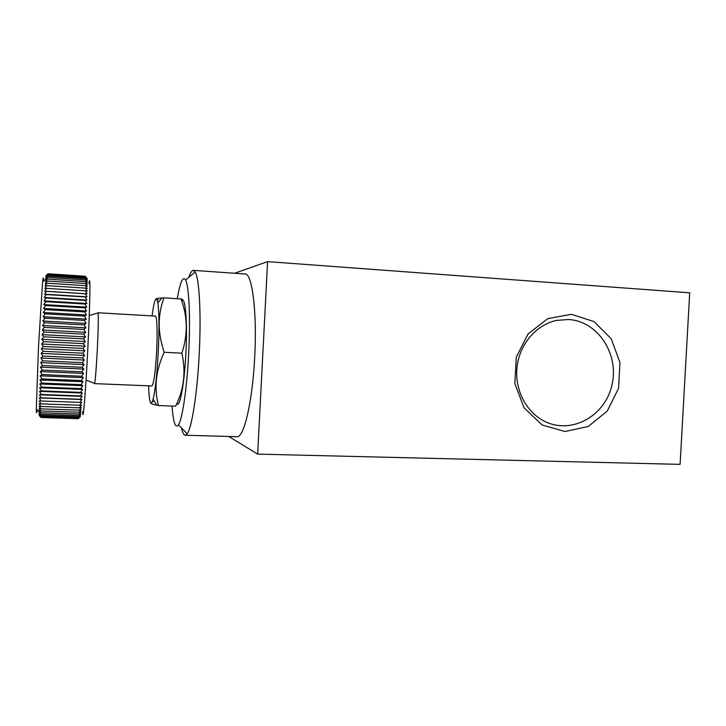 <?xml version="1.0" encoding="UTF-8"?>
<svg xmlns="http://www.w3.org/2000/svg" width="726" height="726" viewBox="0 0 726 726"><rect width="100%" height="100%" fill="white"/><g stroke="black" fill="none" stroke-linecap="round" stroke-linejoin="round"><path stroke-width="1.09" d="M88.989 283.621C90.569 270.444 90.088 303.595 87.81 348.589C85.623 392.947 82.9 424.755 82.637 411.724M80.096 416.969L78.217 418.63L80.196 416.76L78.317 418.285L80.314 416.27L78.444 417.641L80.45 415.508L78.571 416.715L80.595 414.455L78.717 415.508L80.749 413.13L78.88 414.011L80.922 411.524L79.052 412.223L81.094 409.645L79.234 410.163L81.285 407.495L79.433 407.83L81.493 405.09L79.633 405.235L81.702 402.431L79.851 402.376L81.92 399.527L80.069 399.273L82.147 396.387L80.305 395.933L82.383 393.029L80.541 392.376L82.619 389.454L80.786 388.61L82.864 385.697L81.031 384.653L83.109 381.758L81.285 380.524L83.354 377.665L81.53 376.24L83.608 373.418L81.784 371.821L83.853 369.062L82.038 367.283L84.107 364.597L82.292 362.655L84.352 360.06L82.546 357.954L84.597 355.459L82.791 353.199L84.833 350.812L83.036 348.416L85.069 346.157L83.263 343.634L85.287 341.51L83.499 338.86L85.505 336.891L83.717 334.142L85.713 332.317L83.926 329.477L85.913 327.825L84.125 324.903L86.104 323.424L84.316 320.429L86.276 319.131L84.488 316.091L86.439 314.975L84.652 311.899L86.585 310.973L84.806 307.869L86.721 307.143L84.942 304.031L86.848 303.495L85.06 300.392L86.948 300.047L85.169 296.961L87.038 296.825L85.26 293.767L87.12 293.821L85.341 290.817L87.174 291.062L85.396 288.113L87.22 288.558L85.441 285.672L87.247 286.307L85.468 283.503L87.256 284.32L85.477 281.615L87.256 282.605L85.477 280L87.238 281.171L85.45 278.675L87.202 280.009L85.414 277.631L87.156 279.129L85.369 276.878L87.093 278.53L85.223 276.243L48.134 273.756L46.137 275.49L48.061 273.929L46.047 275.798L47.961 274.383L45.938 276.397L47.862 275.127L45.82 277.278L47.734 276.17L45.684 278.43L47.607 277.495L45.547 279.873L47.453 279.111L45.384 281.597L47.299 281.016L45.221 283.594L47.126 283.194L45.039 285.853L46.945 285.645L44.849 288.385L46.745 288.367L44.649 291.162L46.546 291.344L44.431 294.184L46.328 294.556L44.213 297.433L46.11 298.014L43.996 300.909L45.883 301.68L43.76 304.593L45.647 305.555L43.524 308.459L45.402 309.612L43.288 312.498L45.157 313.841L43.043 316.69L44.912 318.224L42.798 321.019L44.658 322.734L42.553 325.466L44.413 327.344L42.299 330.012L44.159 332.054L42.054 334.632L43.914 336.819L41.818 339.296L43.669 341.637L41.582 343.997L43.424 346.465L41.346 348.698L43.188 351.293L41.119 353.39L42.961 356.094L40.901 358.045L42.734 360.849L40.692 362.637L42.525 365.523L40.493 367.147L42.317 370.106L40.293 371.558L42.126 374.571L40.121 375.841L41.945 378.899L39.948 379.988L41.772 383.074L39.794 383.972L41.618 387.076L39.649 387.775L41.473 390.878L39.522 391.387L41.337 394.472L39.404 394.79L41.219 397.848L39.304 397.966L41.119 400.988L39.222 400.906L41.037 403.874L39.15 403.602L40.965 406.496L39.095 406.034L40.91 408.865L39.059 408.212L40.874 410.943L39.032 410.108L40.847 412.749L39.023 411.742L40.837 414.265L39.032 413.085L40.847 415.499L39.05 414.147L40.91 417.087L39.14 415.426L41.028 417.514L78.127 418.693M188.969 277.241C190.475 272.631 191.954 270.335 193.388 270.362L245.025 273.992C252.131 273.076 257.204 311.626 254.708 357.038C252.539 401.705 243.836 438.223 236.975 436.707L185.23 435.228C183.787 435.11 182.553 432.678 181.509 427.941M193.388 270.362L195.203 271.987C199.314 278.475 201.311 314.494 199.205 354.306C197.281 393.392 191.836 427.805 187.19 433.785L185.23 435.228M267.595 261.632L689.7 292.814L680.099 464.368L257.648 454.122L267.595 261.632L234.589 273.257M257.648 454.122L228.772 436.471M571.371 314.294L547.84 318.623L528.111 333.896L516.277 357.128L514.843 383.6L524.09 407.849L542.041 424.928L564.955 431.525L588.196 426.516L607.263 411.07L618.552 388.301L619.977 362.592L611.256 338.824L593.977 321.573L571.371 314.294M568.621 319.522L556.533 320.42C536.414 324.676 519.78 343.924 517.084 366.494C514.326 389.063 525.878 411.969 544.382 421.207C571.044 434.91 604.939 416.388 611.882 385.325C619.523 354.442 598.006 321.128 568.621 319.522M181.754 301.027C185.311 295.582 187.607 321.436 185.901 353.253C184.404 384.272 179.721 408.802 176.763 403.674M181.854 353.154C186.101 371.585 184.014 389.254 175.61 406.17L158.477 405.562C153.876 388.111 155.791 370.351 164.212 352.291L181.854 353.154C187.961 334.886 187.698 316.826 181.055 298.976C183.342 299.602 183.506 300.083 181.554 300.437M177.28 298.74C180.157 281.96 182.943 275.726 185.647 280.045C189.032 286.135 190.53 318.324 188.669 353.671C186.963 388.383 182.371 419.165 178.469 424.819C175.402 428.821 173.26 422.559 172.035 406.043M164.212 352.291C157.669 333.316 157.569 315.184 163.922 297.896L181.055 298.976M163.922 297.896L161.68 298.005C155.409 298.359 154.266 299.003 158.241 299.92M153.095 401.605L152.288 401.832M150.663 402.921C150.854 403.611 152.887 404.373 156.78 405.199L158.477 405.562M97.801 313.024L98.074 312.942C98.545 316.509 98.309 328.424 97.366 348.671C96.313 368.481 95.387 380.07 94.571 383.446L94.316 383.337M97.965 312.761L155.328 316.091C156.961 315.692 157.642 332.472 156.635 351.593C155.373 372.719 153.776 384.172 151.87 385.951L94.444 383.618M152.061 315.901C154.32 299.248 156.262 294.956 157.887 303.032C159.194 312.697 159.312 328.978 158.268 351.883C157.034 374.217 155.319 389.989 153.122 399.209C150.709 407.077 149.193 402.621 148.594 385.824M85.305 276.415L48.061 273.929M85.369 276.878L47.961 274.383M85.414 277.631L47.862 275.127M85.45 278.675L47.734 276.17M46.645 278.494L45.684 278.43M85.477 280L47.607 277.495M85.477 281.615L47.453 279.111M85.468 283.503L47.299 281.016M85.441 285.672L47.126 283.194M85.396 288.113L46.945 285.645M85.341 290.817L46.745 288.367M87.12 293.821L44.649 291.162M85.26 293.767L46.546 291.344M87.038 296.825L44.431 294.184M85.169 296.961L46.328 294.556M86.948 300.047L44.213 297.433M85.06 300.392L46.11 298.014M86.848 303.495L43.996 300.909M84.942 304.031L45.883 301.68M86.721 307.143L43.76 304.593M84.806 307.869L45.647 305.555M86.585 310.973L43.524 308.459M84.652 311.899L45.402 309.612M86.439 314.975L43.288 312.498M84.488 316.091L45.157 313.841M86.276 319.131L43.043 316.69M84.316 320.429L44.912 318.224M86.104 323.424L42.798 321.019M84.125 324.903L44.658 322.734M85.913 327.825L42.553 325.466M83.926 329.477L44.413 327.344M85.713 332.317L42.299 330.012M83.717 334.142L44.159 332.054M85.505 336.891L42.054 334.632M83.499 338.86L43.914 336.819M85.287 341.51L41.818 339.296M83.263 343.634L43.669 341.637M85.069 346.157L41.582 343.997M83.036 348.416L43.424 346.465M84.833 350.812L41.346 348.698M82.791 353.199L43.188 351.293M84.597 355.459L41.119 353.39M82.546 357.954L42.961 356.094M84.352 360.06L40.901 358.045M82.292 362.655L42.734 360.849M84.107 364.597L40.692 362.637M82.038 367.283L42.525 365.523M83.853 369.062L40.493 367.147M81.784 371.821L42.317 370.106M83.608 373.418L40.293 371.558M81.53 376.24L42.126 374.571M83.354 377.665L40.121 375.841M81.285 380.524L41.945 378.899M83.109 381.758L39.948 379.988M81.031 384.653L41.772 383.074M82.864 385.697L39.794 383.972M80.786 388.61L41.618 387.076M82.619 389.454L39.649 387.775M80.541 392.376L41.473 390.878M82.383 393.029L39.522 391.387M80.305 395.933L41.337 394.472M82.147 396.387L39.404 394.79M80.069 399.273L41.219 397.848M81.92 399.527L39.304 397.966M79.851 402.376L41.119 400.988M79.633 405.235L41.037 403.874M79.433 407.83L40.965 406.496M79.234 410.163L40.91 408.865M79.052 412.223L40.874 410.943M78.88 414.011L40.847 412.749M78.717 415.508L40.837 414.265M78.571 416.715L40.847 415.499M78.444 417.641L40.874 416.434M78.317 418.285L40.91 417.087M78.217 418.63L40.965 417.441M43.496 281.062C43.433 276.715 43.143 276.96 42.616 281.779L38.523 346.166L36.3 408.992C36.345 413.847 36.618 414.11 37.108 409.791M178.469 424.819L187.19 433.785M185.647 280.045L195.203 271.987M86.049 380.034L94.571 383.446M89.253 315.492L98.074 312.942M153.122 399.209L156.78 405.199M157.887 303.032L161.68 298.005M36.3 408.992L39.131 411.796M42.616 281.779L46.936 278.258"/></g></svg>
